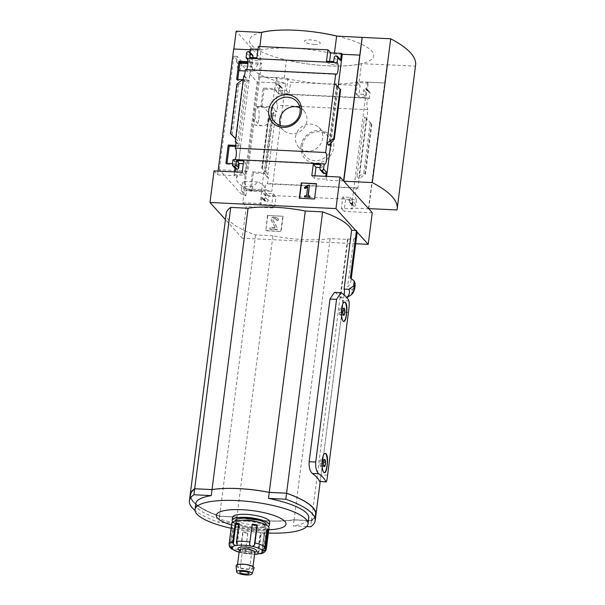 <?xml version="1.0" encoding="UTF-8"?>
<svg xmlns="http://www.w3.org/2000/svg" width="605" height="605" viewBox="0 0 605 605"><rect width="100%" height="100%" fill="white"/><g stroke="black" fill="none" stroke-linecap="round" stroke-linejoin="round"><path stroke-width="0.45" stroke-dasharray="3.02 2.27" d="M251.075 64.796L236.532 178.339A57.876 15.08 7.3 0 0 252.187 191.142L252.739 186.801L257.768 182.022L262.925 184.328L266.215 189.955A57.876 15.08 -172.7 0 0 271.811 191.361L285.651 83.361A57.876 15.08 -172.7 0 1 251.075 64.796A57.876 15.08 -172.7 0 1 252.618 61.952L252.058 66.293L252.89 71.352L258.229 64.092A57.876 15.08 7.3 0 1 261.685 63.124L247.846 171.124L219.32 169.74L242.575 195.521L257.125 81.978L233.87 56.197L219.32 169.74M236.532 178.339A57.876 15.08 7.3 0 1 247.846 171.124M255.03 113.309C255.726 108.877 257.556 106.646 260.521 106.609C264.34 107.123 267.297 110.004 269.399 115.26C270.057 122.104 267.66 125.613 262.199 125.802C257.042 124.887 254.652 120.72 255.03 113.309M247.861 62.633L251.37 62.807L249.041 80.987L237.614 80.435L237.742 79.421M235.526 146.44L240.624 146.69L238.294 164.878L226.867 164.318L226.996 163.305M252.618 61.952L241.735 61.423L237.168 56.356L236.457 61.899L261.685 63.124M237.168 56.356L233.87 56.197M285.651 83.361L257.125 81.978M252.187 191.142L241.304 190.613L245.88 195.68L242.575 195.521M260.868 106.215L272.295 106.767L274.625 88.587L263.198 88.028L260.868 106.215L261.829 107.282L272.416 107.796L275.948 111.706L267.531 177.409L263.999 173.491L253.412 172.977L251.083 191.165L261.67 191.679L265.202 195.589L264.597 200.293A1.565 1.444 -42.1 0 0 265.905 201.866L266.502 201.896A1.565 1.444 -42.1 0 0 268.196 200.467L268.733 196.277L275.933 196.625L274.473 208.007L246.28 206.638L242.234 238.219L225.431 219.585M261.549 190.651L263.878 172.47L252.451 171.911L250.122 190.099L261.549 190.651L266.041 195.634L265.202 195.589M245.88 195.68L246.583 190.136L271.811 191.361M214.041 170.905L217.573 174.815L218.05 171.102M368.763 208.596L384.848 83.021L359.188 81.607A61.355 15.98 -172.7 0 1 284.206 77.962L258.713 76.722L261.012 58.746L236.154 31.188M258.713 76.722L242.749 202.728L246.28 206.638M246.878 57.83L251.37 62.807M244.549 76.011L249.041 80.987M246.439 69.673A5.944 1.664 -87.2 0 1 245.887 69.961A5.944 1.664 -87.2 0 1 245.365 69.62M272.295 106.767L276.787 111.743L275.948 111.706M274.625 88.587L279.064 93.987A5.944 1.664 -87.2 0 0 278.542 93.646A5.944 1.664 -87.2 0 0 276.629 98.849A5.944 1.664 -87.2 0 0 277.604 105.361L276.787 111.743M236.653 79.368L237.614 80.435M243.709 75.973L247.241 79.883L242.514 79.656M247.808 61.612L249.57 61.695L247.392 59.29M263.198 88.028L264.158 89.094L261.829 107.282M279.064 93.987L369.405 98.381L370.056 93.276A1.565 1.444 -42.1 0 0 368.748 91.703L368.15 91.673A1.565 1.444 -42.1 0 0 366.456 93.102L365.919 97.299L358.72 96.944L360.179 85.562L290.597 82.182L289.137 93.563L281.938 93.215L282.474 89.026A1.565 1.444 -42.1 0 0 281.166 87.453L280.569 87.422A1.565 1.444 -42.1 0 0 278.875 88.844L278.277 93.518L274.746 89.608L264.158 89.094M278.277 93.518L279.117 93.563M236.131 141.714L240.624 146.69M235.655 145.427L238.824 145.586L236.033 142.493M263.878 172.47L268.37 177.446L267.546 183.867A5.944 1.664 -87.2 0 0 267.024 183.527A5.944 1.664 -87.2 0 0 265.119 188.722A5.944 1.664 -87.2 0 0 266.094 195.234L266.041 195.634M252.451 171.911L253.412 172.977M267.531 177.409L268.37 177.446M233.802 159.894L238.294 164.878M234.929 159.554A5.944 1.664 -87.2 0 1 234.377 159.841A5.944 1.664 -87.2 0 1 233.855 159.501M225.907 163.252L226.867 164.318M250.122 190.099L251.083 191.165M232.963 159.856L236.495 163.766L232.486 163.569M300.965 145.994A17.061 15.768 137.9 0 1 327.32 133.032A17.061 15.768 137.9 0 1 323.698 161.338A17.061 15.768 137.9 0 1 300.965 145.994M267.546 183.867L357.888 188.253L366.736 119.193L364.573 116.788L371.848 124.244L366.736 119.193L367.946 109.747L277.604 105.361M236.495 163.766L234.967 175.662L217.573 174.815M234.536 171.903L234.165 174.769L234.967 175.662M232.365 164.56L235.088 167.585L235.005 168.235M247.241 79.883L238.824 145.586M235.685 138.643L237.848 141.048L235.663 138.802M243.316 79.028L245.486 81.425L237.848 141.048M261.67 191.679L260.15 203.575L260.952 204.46L271.751 204.989L273.21 193.6L266.011 193.252L265.474 197.449L268.196 200.467M265.474 197.449A1.565 1.444 -42.1 0 1 263.78 198.871L263.183 198.841A1.565 1.444 -42.1 0 1 261.874 197.275L260.952 204.46M272.416 107.796L263.999 173.491M272.477 114.065L273.392 112.364L275.555 114.761L268.673 119.23L268.136 118.504L272.477 114.065L265.126 171.427L267.917 174.384L261.776 168.175L265.126 171.427M242.749 202.728L260.15 203.575M258.872 76.903L276.266 77.742L274.746 89.608M250.288 48.944L251.09 49.837L249.57 61.695M251.09 49.837L250.175 49.791M283.079 216.235L267.781 215.493L265.822 230.77L281.121 231.511L283.079 216.235L267.781 215.493M372.257 212.756L344.063 211.387L345.523 200.005L352.715 200.353L352.178 204.55A1.565 1.444 -42.1 0 0 353.486 206.116L354.091 206.146A1.565 1.444 -42.1 0 0 355.778 204.724L356.436 199.62L266.094 195.234M355.717 243.724L242.234 238.219M357.888 188.253A5.944 1.664 92.8 0 0 357.373 187.913A5.944 1.664 92.8 0 0 355.46 193.108A5.944 1.664 92.8 0 0 356.436 199.62M369.405 98.381A5.944 1.664 92.8 0 0 368.884 98.033A5.944 1.664 92.8 0 0 366.97 103.236A5.944 1.664 92.8 0 0 367.946 109.747M249.88 52.143L249.366 56.136A1.565 1.444 -42.1 0 1 251.06 54.707L251.657 54.737A1.565 1.444 -42.1 0 1 252.625 55.191M276.266 77.742L277.067 78.635L276.152 85.827L278.875 88.844M344.464 292.185A87.596 22.816 7.3 0 1 340.517 297.834L348.056 239.02A87.596 22.816 7.3 0 1 347.482 239.421L330.149 238.574L294.106 519.922A56.938 14.83 7.3 0 1 236.88 517.139L219.547 516.299A87.596 22.816 7.3 0 1 190.174 494.799A87.596 22.816 7.3 0 0 219.547 516.33L218.776 522.319A87.596 22.816 7.3 0 1 195.037 510.423M330.149 238.574A56.938 14.83 7.3 0 1 272.923 235.799L236.88 517.139M340.728 308.104L339.707 308.951L339.261 312.407L339.844 315.024L340.865 314.184L341.311 310.728L340.728 308.104L344.328 308.285L343.307 309.125L342.861 312.581L343.421 315.175M321.346 459.399L320.325 460.239L319.879 463.702L320.461 466.319L321.482 465.479L321.928 462.016L321.346 459.399L324.945 459.573L323.925 460.413L323.478 463.876L324.038 466.47M348.42 312.528L341.863 312.203C342.68 306.569 342.906 302.712 342.551 300.647A87.596 22.816 -172.7 0 0 335.495 292.82L334.368 292.419M219.547 516.33L236.88 517.169A56.938 14.83 7.3 0 0 267.652 520.958A56.938 14.83 7.3 0 0 294.098 519.952L311.439 520.792A87.596 22.816 7.3 0 0 315.946 514.749A87.596 22.816 7.3 0 1 311.439 520.761L294.106 519.922M347.482 239.421L311.439 520.761M341.863 312.203L321.021 474.88C320.431 480.219 319.894 482.359 319.41 481.3M348.056 239.02L353.675 239.293L347.603 286.687A92.603 24.124 -172.7 0 0 350.885 281.401A92.603 24.124 -172.7 0 0 350.401 277.899M351.429 294.703L352.322 290.551L351.974 289.795L347.603 286.687M340.517 297.834L346.143 298.106L346.869 297.637M353.675 239.293A92.603 24.124 -172.7 0 0 356.958 234.006M272.923 235.799L255.59 234.952A87.596 22.816 7.3 0 1 226.217 213.444M355.702 230.467L356.844 231.738M384.689 82.84L386.988 64.864L361.495 63.631A61.355 15.98 7.3 0 1 327.607 65.809A61.355 15.98 7.3 0 1 286.505 59.986L261.012 58.746M368.49 208.581L386.988 64.864M233.855 49.164L259.348 50.404A61.355 15.98 -172.7 0 1 334.331 54.049L359.824 55.282M258.358 46.449L261.088 49.466L257.987 49.315M340.207 59.441A1.565 1.444 -42.1 0 0 339.239 58.995L338.641 58.965A1.565 1.444 -42.1 0 0 336.947 60.387L336.41 64.584L329.211 64.236L329.581 61.362M340.585 89.608L337.295 86.409L329.944 143.771M334.505 83.452L337.295 86.409M314.918 175.805L314.555 178.679L325.346 179.201L325.717 176.327M319.947 168.81L322.669 171.835A1.565 1.444 -42.1 0 0 323.01 172.954M322.669 171.835L323.206 167.638L320.113 167.494M252.792 57.634L252.429 60.5L259.628 60.855L261.088 49.466M245.486 81.425L243.414 81.849L238.703 84.307L237.41 84.571L236.918 84.027M235.088 167.585A1.565 1.444 -42.1 0 0 235.428 168.704M234.165 174.769L244.965 175.299L246.424 163.91L243.331 163.758M368.248 83.067L357.457 82.537L355.997 93.926L363.197 94.274L363.734 90.077A1.565 1.444 -42.1 0 1 365.42 88.655L366.025 88.685A1.565 1.444 -42.1 0 1 367.333 90.251L368.248 83.067L367.447 82.174L384.848 83.021M357.457 82.537L360.179 85.562M276.152 85.827A1.565 1.444 -42.1 0 1 277.839 84.397L278.444 84.428A1.565 1.444 -42.1 0 1 279.744 86.001L279.207 90.198L286.407 90.546L287.867 79.157L290.597 82.182M287.867 79.157L277.067 78.635M356.935 176.41L359.098 178.808L365.503 173.809L365.012 173.264L363.718 173.529L359.007 175.987L356.935 176.41L364.573 116.788M353.055 201.699A1.565 1.444 -42.1 0 1 351.361 203.129L350.764 203.099A1.565 1.444 -42.1 0 1 349.456 201.525L349.993 197.328L342.793 196.98L341.333 208.37L352.133 208.891L353.055 201.699L355.778 204.724M337.053 36.088A62.565 16.297 7.3 0 1 361.911 63.646A62.565 16.297 -172.7 0 1 327.607 65.809A62.565 16.297 -172.7 0 1 286.089 59.963A62.565 16.297 7.3 0 1 261.231 32.405M415.597 65.098A152.294 39.673 7.3 0 1 415.401 66.164L386.905 64.78M259.348 50.404L259.848 46.517M334.331 54.049L334.459 53.036M359.188 81.607L361.495 63.631M284.206 77.962L286.505 59.986M396.978 209.965L415.401 66.164M299.596 198.243L314.857 199.279L316.491 183.988M309.647 185.523L308.255 185.16M308.535 185.47L304.754 187.724L304.474 187.414M310.108 196.247L307.998 195.846M307.642 187.338L306.841 196.088L304.731 195.687M305.011 195.997L304.867 197.139M304.754 187.724L304.95 188.503M267.501 215.183L265.822 230.77M265.542 230.46L281.121 231.511M275.82 217.543L273.672 217.437A2.193 2.027 -42.1 0 0 271.532 220.651L275.373 227.593L275.071 228.055L270.276 227.82L270.087 229.318L277.287 229.673L277.476 228.168L272.999 220.099A0.779 0.726 -42.1 0 1 273.77 218.949L275.63 219.04A1.565 1.444 -42.1 0 1 276.939 220.606L278.436 220.681A3.131 2.889 -42.1 0 0 275.82 217.543L273.392 217.127A2.193 2.027 -42.1 0 0 271.244 220.341L275.373 227.593M276.939 220.606L278.156 220.371A3.131 2.889 -42.1 0 0 275.54 217.233M276.651 220.296A1.565 1.444 -42.1 0 0 275.351 218.73L275.63 219.04M275.094 227.283L274.791 227.745L269.996 227.51L269.807 229.008L277.007 229.355L277.196 227.858L272.719 219.789A0.779 0.726 -42.1 0 1 273.483 218.639L275.351 218.73M280.841 231.201L282.8 215.924M314.373 44.43A7.986 2.08 -172.7 0 0 317.935 41.344A7.986 2.08 -172.7 0 0 304.663 40.701A7.986 2.08 -172.7 0 0 314.373 44.43M326.624 176.373L326.148 180.086L325.346 179.201M338.074 87.022L330.927 142.833M326.488 61.211L329.211 64.236M333.688 61.559L336.41 64.584M320.484 164.62L323.206 167.638M311.825 175.654L314.555 178.679M343.549 180.933L326.148 180.086M256.898 57.83L259.628 60.855M249.699 57.483L252.429 60.5M242.242 172.274L244.965 175.299M243.694 160.892L246.424 163.91M341.333 208.37L344.063 211.387M352.133 208.891L351.331 207.999L368.725 208.846M342.793 196.98L345.523 200.005M349.993 197.328L352.715 200.353M355.997 93.926L358.72 96.944M363.197 94.274L365.919 97.299M367.447 82.174L351.331 207.999M286.407 90.546L289.137 93.563M279.207 90.198L281.938 93.215M271.751 204.989L274.473 208.007M273.21 193.6L275.933 196.625M266.011 193.252L268.733 196.277M268.673 119.23L262.32 168.795M371.848 124.244L365.503 173.809M299.929 107.841A14.134 13.06 137.9 0 1 304.466 111.486A14.134 13.06 137.9 0 1 302.092 129.893A14.134 13.06 137.9 0 1 283.533 130.37A14.134 13.06 137.9 0 1 280.38 125.477M295.527 136.98A14.134 13.06 137.9 0 1 304.761 125.159A14.134 13.06 137.9 0 1 318.888 127.466A14.134 13.06 137.9 0 1 317.829 147.34A14.134 13.06 137.9 0 1 297.955 146.35A14.134 13.06 137.9 0 1 295.527 136.98M302.364 145.518A15.08 13.93 137.9 0 1 312.21 132.903A15.08 13.93 137.9 0 1 327.282 135.369A15.08 13.93 137.9 0 1 326.148 156.566A15.08 13.93 137.9 0 1 304.95 155.515A15.08 13.93 137.9 0 1 302.364 145.518M346.143 298.106A92.603 24.124 -172.7 0 0 346.786 297.531M255.59 234.952L219.547 516.299M325.271 453.417A9.695 2.715 92.8 0 0 324.976 453.349A9.695 2.715 92.8 0 0 321.792 462.901A9.695 2.715 92.8 0 0 324.03 472.724A9.695 2.715 92.8 0 0 324.348 472.671M324.378 459.566L323.925 460.413L320.325 460.239M344.653 302.129A9.695 2.715 92.8 0 0 344.358 302.054A9.695 2.715 92.8 0 0 341.167 311.613A9.695 2.715 92.8 0 0 343.413 321.429A9.695 2.715 92.8 0 0 343.731 321.376M343.761 308.278L343.307 309.125L339.707 308.951M319.879 463.702L323.478 463.876M320.461 466.319L324.061 466.493M321.482 465.479L323.675 465.585M321.928 462.016L323.569 462.099M339.261 312.407L342.861 312.581M339.844 315.024L343.443 315.197M340.865 314.184L343.05 314.29M341.311 310.728L342.952 310.804M237.047 517.018L219.88 516.186A86.719 22.589 7.3 0 1 190.802 494.89A86.719 22.589 7.3 0 1 195.271 488.901L212.431 489.732A56.371 14.686 7.3 0 1 269.081 492.485L286.248 493.325A86.719 22.589 7.3 0 1 315.326 514.621A86.719 22.589 7.3 0 1 310.857 520.602L293.697 519.771A56.371 14.686 7.3 0 1 237.047 517.018L219.88 516.216A86.719 22.589 7.3 0 1 190.802 494.92A86.719 22.589 7.3 0 1 195.271 488.931L212.431 489.763A56.371 14.686 7.3 0 1 269.081 492.515L286.241 493.347A86.719 22.589 7.3 0 1 315.318 514.651A86.719 22.589 7.3 0 1 310.849 520.633L293.69 519.801A56.371 14.686 7.3 0 1 237.039 517.048M231.549 524.989A35.12 9.151 -172.7 0 0 260.15 529.685A35.12 9.151 -172.7 0 0 268.786 529.761M195.816 503.541A56.938 14.83 -172.7 0 0 236.109 523.166L218.776 522.319M231.125 528.271A56.938 14.83 -172.7 0 0 266.117 532.944A56.938 14.83 -172.7 0 0 268.363 533.043M306.682 526.592L293.334 525.942A56.938 14.83 -172.7 0 0 308.769 518.009M311.439 520.792L310.668 526.781M294.098 519.952L293.334 525.942M236.88 517.169L236.109 523.166M246.583 190.136L245.517 188.949A6.882 1.928 92.8 0 0 243.959 181.349A6.882 1.928 92.8 0 0 241.864 186.272L241.304 190.613M266.215 189.955L245.517 188.949M258.229 64.092L247.861 63.593M239.822 63.2L237.531 63.086A6.882 1.928 92.8 0 0 238.869 70.634M239.081 70.687A6.882 1.928 92.8 0 0 241.183 65.771L241.735 61.423M236.457 61.899L237.531 63.086M258.864 118.678A9.544 2.677 92.8 0 0 256.883 106.435A9.544 2.677 92.8 0 0 253.971 113.256A9.544 2.677 92.8 0 0 255.953 125.492A9.544 2.677 92.8 0 0 258.864 118.678M231.76 523.31A18.77 4.893 -172.7 0 0 249.759 530.547A18.77 4.893 -172.7 0 0 268.998 528.082M264.869 533.428L262.57 551.405A3.131 2.473 -103 0 1 261.526 553.325L264.105 533.186A2.503 0.65 -172.7 0 0 261.541 532.816A2.503 0.65 -172.7 0 0 260.127 533.217A2.503 0.65 -172.7 0 0 260.626 533.693L261.201 533.965A18.77 4.893 -172.7 0 0 264.869 533.428L264.105 533.186M261.201 533.965L258.895 551.934A3.131 1.898 85.4 0 1 258.048 553.832L257.685 553.953M247.717 533.308L245.252 553.204L247.831 533.073A2.503 0.65 -172.7 0 0 247.853 533.013A2.503 0.65 -172.7 0 0 245.902 532.12A2.503 0.65 -172.7 0 0 243.081 532.166L242.711 532.355A18.77 4.893 -172.7 0 0 247.717 533.308L247.831 533.073M242.711 532.355L240.404 550.331A3.131 1.089 103 0 0 240.503 552.305L242.499 552.993A2.503 0.65 7.3 0 1 244.08 553.295L245.244 553.333L247.853 533.013M232.849 528.566L233.727 528.573A2.503 0.65 -172.7 0 0 235.239 528.173A2.503 0.65 -172.7 0 0 232.456 527.167L231.503 527.084A18.77 4.893 -172.7 0 0 232.849 528.566L230.543 546.542A3.131 2.738 -53.4 0 0 230.717 548.009M231.503 527.084L229.204 545.06A3.131 2.987 156.3 0 0 229.424 546.58M254.599 554.293L245.244 553.333M260.687 553.681L261.526 553.325M232.532 517.32A18.77 4.893 -172.7 0 0 250.53 524.55A18.77 4.893 -172.7 0 0 269.769 522.085M232.864 521.926A18.77 4.893 -172.7 0 0 250.145 527.545A18.77 4.893 -172.7 0 0 268.28 526.463M235.254 521.011A15.639 4.076 -172.7 0 0 235.685 521.873A15.639 4.076 -172.7 0 0 250.251 526.736A15.639 4.076 -172.7 0 0 265.565 525.7A15.639 4.076 -172.7 0 0 266.2 524.981M241.501 520.3A14.081 3.668 -172.7 0 0 237.251 521.495A14.081 3.668 -172.7 0 0 237.001 523.454A14.081 3.668 -172.7 0 0 250.107 527.832A14.081 3.668 -172.7 0 0 263.893 526.902A14.081 3.668 -172.7 0 0 264.143 524.936A14.081 3.668 -172.7 0 0 260.332 522.712M246.371 521.245A15.639 4.076 -172.7 0 0 235.579 522.69A15.639 4.076 -172.7 0 0 249.865 529.738A15.639 4.076 -172.7 0 0 265.459 526.516A15.639 4.076 -172.7 0 0 246.371 521.245M238.264 549.166A9.385 2.443 -172.7 0 0 246.999 552.085A9.385 2.443 -172.7 0 0 256.195 551.465M239.361 550.164A7.82 2.034 -172.7 0 0 239.58 550.747A7.82 2.034 -172.7 0 0 246.863 553.182A7.82 2.034 -172.7 0 0 254.516 552.66A7.82 2.034 -172.7 0 0 254.879 552.153M243.119 564.518A7.82 2.034 -172.7 0 0 237.364 565.743A7.82 2.034 -172.7 0 0 244.866 568.76A7.82 2.034 -172.7 0 0 252.882 567.732A7.82 2.034 -172.7 0 0 243.119 564.518M236.139 565.713A9.06 2.36 -172.7 0 0 244.821 569.078A9.06 2.36 -172.7 0 0 254.077 568.012M246.106 548.327A4.696 1.225 -172.7 0 0 242.658 549.068A4.696 1.225 -172.7 0 0 247.158 550.875A4.696 1.225 -172.7 0 0 251.967 550.255A4.696 1.225 -172.7 0 0 246.106 548.327M267.153 528.815L266.268 528.808A2.503 0.65 -172.7 0 0 264.756 529.209A2.503 0.65 -172.7 0 0 266.979 530.146M252.277 524.074L252.164 524.308A2.503 0.65 -172.7 0 0 252.141 524.369A2.503 0.65 -172.7 0 0 252.217 524.558M238.65 524.565A2.503 0.65 -172.7 0 0 239.867 524.164A2.503 0.65 -172.7 0 0 239.368 523.688L238.793 523.416M261.874 197.275L264.597 200.293M273.392 112.364L265.754 171.979M246.636 53.111L249.366 56.136M341.901 293.138L335.495 292.82M348.956 300.957L342.551 300.647M336.667 85.857L329.12 144.761M336.516 55.97L339.239 58.995M335.911 55.94L338.641 58.965M334.225 57.369L336.947 60.387M248.927 51.72L251.657 54.737M248.33 51.69L251.06 54.707M349.456 201.525L352.178 204.55M350.764 203.099L353.486 206.116M351.361 203.129L354.091 206.146M363.734 90.077L366.456 93.102M365.42 88.655L368.15 91.673M366.025 88.685L368.748 91.703M367.333 90.251L370.056 93.276M279.744 86.001L282.474 89.026M278.444 84.428L281.166 87.453M277.839 84.397L280.569 87.422M263.78 198.871L266.502 201.896M263.183 198.841L265.905 201.866M268.181 118.686L261.829 168.25M268.756 117.62L262.222 168.598M371.364 123.7L365.012 173.264M370.245 122.55L363.718 173.529M366.35 118.625L359.007 175.987M243.414 81.849L236.071 139.21M238.703 84.307L232.169 135.286M237.41 84.571L231.057 134.136M340.199 89.237L333.665 140.209M351.974 289.795A96.891 25.244 -172.7 0 0 354.19 280.977M352.322 290.551A97.292 25.342 -172.7 0 0 355.082 285.613M351.876 294.038A97.292 25.342 -172.7 0 0 354.636 289.099M327.585 475.205L321.021 474.88M252.739 186.801L241.864 186.272M252.058 66.293L241.183 65.771M262.57 551.405A18.77 4.893 -172.7 0 0 266.313 549.053M245.418 551.284A18.77 4.893 -172.7 0 0 258.895 551.934M230.543 546.542A18.77 4.893 -172.7 0 0 240.404 550.331M229.076 544.281A18.77 4.893 -172.7 0 0 229.204 545.06M244.08 553.295A15.639 4.076 -172.7 0 0 254.622 554.157M239.104 552.168A15.639 4.076 -172.7 0 0 242.499 552.993M258.048 553.832L260.626 533.693M263.689 548.947L266.268 528.808M249.585 544.447L252.164 524.308M236.789 543.827L239.368 523.688M231.201 548.274L233.727 528.573M229.877 547.298L232.456 527.167M240.503 552.305L243.081 532.166M357.373 187.913L267.024 183.527M324.719 164.227L234.377 159.841M368.884 98.033L278.542 93.646M336.229 74.354L245.887 69.961M344.116 294.885L320.181 481.686M349.796 202.645L352.518 205.67M366.993 89.132L369.715 92.157M279.412 84.881L282.134 87.899M262.207 198.395L264.937 201.412M268.136 118.504L261.776 168.175M273.46 112.651L265.845 172.092M336.569 85.744L328.954 145.185M304.466 111.486L297.471 102.321M283.533 130.37L275.139 122.467M297.955 146.35L304.95 155.515M318.888 127.466L327.282 135.369M351.248 278.587L350.885 281.401M324.03 472.724L324.628 472.747M324.976 453.349L325.566 453.379M343.413 321.429L344.003 321.459M344.358 302.054L344.948 302.084M257.768 182.022L243.959 181.349M252.89 71.36L245.191 70.982M260.521 106.609L256.883 106.435M262.199 125.802L255.953 125.492M241.259 552.841L239.088 552.305M263.893 526.902L265.565 525.7M237.001 523.454L235.685 521.873M237.251 521.495L235.579 522.69M264.143 524.936L265.459 526.516M237.515 564.563L237.364 565.743M253.034 566.552L252.882 567.732M242.658 549.068L239.701 572.133M251.967 550.255L249.01 573.328M257.45 554.127L260.127 533.217M262.071 550.179L264.756 529.209M249.54 544.689L252.141 524.369M237.19 545.082L239.867 524.164M232.554 549.143L235.239 528.173"/><path stroke-width="0.91" d="M237.742 79.421L239.943 62.247L247.861 62.633M226.996 163.305L229.197 146.138L235.526 146.44M218.05 171.102L233.689 48.99L250.175 49.791M233.87 48.997L236.154 31.188L261.647 32.428A61.355 15.98 7.3 0 1 295.535 30.25A61.355 15.98 7.3 0 1 336.637 36.073L362.213 37.397L343.791 181.197L372.287 182.581L390.701 38.78A152.294 39.673 7.3 0 1 415.597 65.098L397.175 208.899A152.294 39.673 7.3 0 1 396.978 209.965L368.49 208.581L343.791 181.197M225.431 219.585L210.003 202.478L335.972 208.596L340.018 177.023L311.825 175.654L313.284 164.273L320.484 164.62L319.947 168.81A1.565 1.444 -42.1 0 0 321.255 170.383L321.852 170.413A1.565 1.444 -42.1 0 0 323.546 168.992L324.197 163.887L233.855 159.501L232.963 159.856L232.365 164.56A1.565 1.444 -42.1 0 0 233.674 166.133L234.271 166.156A1.565 1.444 -42.1 0 0 235.965 164.734L236.502 160.537L243.694 160.892L242.242 172.274L214.041 170.905L210.003 202.478M324.197 163.887A5.944 1.664 92.8 0 0 324.719 164.227A5.944 1.664 92.8 0 0 326.632 159.032A5.944 1.664 92.8 0 0 325.656 152.52L335.714 74.007L245.365 69.62L244.549 76.011L243.709 75.973L235.292 141.668L236.131 141.714L235.315 148.134A5.944 1.664 -87.2 0 1 236.343 153.67A5.944 1.664 -87.2 0 1 234.929 159.554M247.392 59.29L246.038 57.785L246.878 57.83L246.825 58.254A5.944 1.664 -87.2 0 1 247.853 63.797A5.944 1.664 -87.2 0 1 246.439 69.673M242.514 79.656L236.653 79.368L238.983 61.181L239.943 62.247M238.983 61.181L247.808 61.612M232.486 163.569L225.907 163.252L228.236 145.071L229.197 146.138M236.033 142.493L235.292 141.668M228.236 145.071L235.655 145.427M268.733 110.254A17.061 15.768 137.9 0 1 295.081 97.292A17.061 15.768 137.9 0 1 291.459 125.598A17.061 15.768 137.9 0 1 268.733 110.254M325.656 152.52L235.315 148.134M235.005 168.235L234.536 171.903M351.248 278.587L356.958 234.006A92.603 24.124 -172.7 0 0 356.844 231.738L368.211 244.337L372.257 212.756L368.763 208.596M368.211 244.337L355.717 243.724M316.528 183.693L301.229 182.944L299.278 198.228L314.57 198.969L316.528 183.693M335.714 74.007A5.944 1.664 92.8 0 0 336.229 74.354A5.944 1.664 92.8 0 0 338.142 69.151A5.944 1.664 92.8 0 0 337.166 62.64L246.825 58.254M337.166 62.64L337.824 57.543A1.565 1.444 -42.1 0 0 336.516 55.97L335.911 55.94A1.565 1.444 -42.1 0 0 334.225 57.369L333.688 61.559L326.488 61.211L327.948 49.829L258.358 46.449L256.898 57.83L249.699 57.483L250.236 53.285A1.565 1.444 -42.1 0 0 248.927 51.72L248.33 51.69A1.565 1.444 -42.1 0 0 246.636 53.111L246.038 57.785M257.987 49.315L250.288 48.944L249.88 52.143M343.307 309.125A3.615 1.013 92.8 0 0 342.861 312.581A3.615 1.013 92.8 0 0 343.421 315.175A3.615 1.013 92.8 0 0 343.443 315.197A3.615 1.013 92.8 0 0 344.464 314.358A3.615 1.013 92.8 0 0 344.91 310.902A3.615 1.013 92.8 0 0 344.328 308.285A3.615 1.013 92.8 0 0 343.761 308.278A3.615 1.013 92.8 0 0 343.307 309.125M343.443 315.197L344.464 314.358L344.91 310.902L344.328 308.285M323.925 460.413A3.615 1.013 92.8 0 0 323.478 463.876A3.615 1.013 92.8 0 0 324.038 466.47A3.615 1.013 92.8 0 0 324.061 466.493A3.615 1.013 92.8 0 0 325.082 465.653A3.615 1.013 92.8 0 0 325.528 462.19A3.615 1.013 92.8 0 0 324.945 459.573A3.615 1.013 92.8 0 0 324.378 459.566A3.615 1.013 92.8 0 0 323.925 460.413M324.061 466.493L325.082 465.653L325.528 462.19L324.945 459.573M327.139 465.797C328.001 458.658 327.479 454.521 325.566 453.387C321.24 452.57 321.081 473.178 324.628 472.739C325.747 472.52 326.587 470.206 327.139 465.797M315.712 462.046L336.554 299.369L340.812 292.737L341.901 293.138A94.637 24.654 -172.7 0 1 348.956 300.957C349.395 303.029 349.214 306.886 348.42 312.528L327.585 475.205C326.972 480.529 326.382 482.669 325.815 481.61A94.637 24.654 7.3 0 0 318.759 473.783C316.415 471.62 315.402 467.71 315.712 462.046L309.155 461.728C308.868 467.393 309.934 471.31 312.354 473.473A87.596 22.816 7.3 0 1 319.41 481.3L326.118 481.973L319.41 481.3M346.521 314.502C347.383 307.363 346.862 303.226 344.948 302.092C340.623 301.282 340.456 321.883 344.003 321.452C345.13 321.232 345.969 318.918 346.521 314.502M190.174 494.784A87.596 22.816 7.3 0 1 194.689 488.742L212.022 489.581L194.681 488.772A87.596 22.816 7.3 0 0 190.174 494.814A87.596 22.816 7.3 0 1 190.174 494.784L226.217 213.444A87.596 22.816 7.3 0 1 230.732 207.402L248.065 208.241A56.938 14.83 7.3 0 1 305.291 211.016L322.624 211.863L286.581 493.204A87.596 22.816 7.3 0 1 315.954 514.719A87.596 22.816 7.3 0 1 315.954 514.734L315.182 520.739A87.596 22.816 7.3 0 1 310.668 526.781L306.682 526.592M322.624 211.863A87.596 22.816 7.3 0 1 351.611 230.271L344.079 289.077A87.596 22.816 7.3 0 1 344.464 292.185L344.116 294.885M340.812 292.729L334.368 292.419L329.997 299.051L309.155 461.728M351.876 294.038L351.429 294.703A96.966 25.259 -172.7 0 0 353.638 285.885L348.934 289.311L344.079 289.077M353.638 285.885L354.19 280.977L354.485 281.733A97.292 25.342 -172.7 0 1 355.082 285.613L354.636 289.099A97.292 25.342 -172.7 0 0 354.038 285.22M356.844 231.738A92.603 24.124 -172.7 0 0 356.466 230.505L350.401 277.899L354.19 280.977M356.466 230.505L351.611 230.271M346.869 297.637L351.429 294.703M335.972 208.596L355.702 230.467M340.018 177.023L343.549 180.933L362.13 37.306M359.665 55.108L342.271 54.261L341.47 53.376L330.67 52.847L327.948 49.829M337.824 57.543L340.547 60.56A1.565 1.444 -42.1 0 0 340.207 59.441L337.484 56.424M340.547 60.56L341.47 53.376M330.67 52.847L329.581 61.362M334.505 83.452L340.585 89.608M326.866 143.075L329.029 145.472L334.24 139.15L333.748 138.606L326.866 143.075M325.717 176.327L326.269 172.009A1.565 1.444 -42.1 0 1 324.582 173.438L323.977 173.408A1.565 1.444 -42.1 0 1 323.01 172.954L320.287 169.937M320.113 167.494L316.007 167.29L314.918 175.805M250.236 53.285L252.966 56.31A1.565 1.444 -42.1 0 0 252.625 55.191L249.903 52.166M252.966 56.31L252.792 57.634M235.685 138.643L230.565 133.592L236.918 84.027L243.316 79.028M232.698 165.679L235.428 168.704A1.565 1.444 -42.1 0 0 236.396 169.15L236.994 169.181A1.565 1.444 -42.1 0 0 238.688 167.759L239.225 163.562L243.331 163.758M230.565 133.592L235.663 138.802M362.213 37.397L390.701 38.78M259.848 46.517L261.647 32.428M334.459 53.036L336.637 36.073M372.287 182.581A152.294 39.673 7.3 0 1 397.175 208.899M316.491 183.988L301.229 182.944M301.517 183.254L299.596 198.243M308.255 185.16L304.474 187.414L304.67 188.193L307.703 186.847L306.561 195.778L304.731 195.687L304.587 196.829L309.684 197.071L309.828 195.937L307.998 195.846L309.367 185.213L308.255 185.16M308.323 195.861L309.367 185.213M304.587 196.829L309.964 197.381L309.828 195.937M304.67 188.193L304.95 188.503L306.47 187.936L306.19 187.626M306.47 187.936L307.642 187.338M337.053 36.088A62.565 16.297 -172.7 0 0 295.535 30.25A62.565 16.297 -172.7 0 0 261.231 32.405M342.271 54.261L338.074 87.022M330.927 142.833L326.624 176.373M313.284 164.273L316.007 167.29M236.502 160.537L239.225 163.562M340.093 89.041L333.748 138.606M271.146 110.912A15.08 13.93 137.9 0 1 282.051 97.912A15.08 13.93 137.9 0 1 297.471 102.321A15.08 13.93 137.9 0 1 294.93 121.96A15.08 13.93 137.9 0 1 275.139 122.467A15.08 13.93 137.9 0 1 271.146 110.912M280.38 125.477A14.134 13.06 137.9 0 1 279.79 119.533A14.134 13.06 137.9 0 1 299.929 107.841M346.786 297.531A92.603 24.124 -172.7 0 0 348.934 289.311M230.732 207.402L194.689 488.742M248.065 208.241L212.022 489.581A56.938 14.83 7.3 0 1 269.248 492.364L286.581 493.204M305.291 211.016L269.248 492.364M324.348 472.671A9.695 2.715 92.8 0 0 326.987 465.789A9.695 2.715 92.8 0 0 325.271 453.417M343.731 321.376A9.695 2.715 92.8 0 0 346.37 314.494A9.695 2.715 92.8 0 0 344.653 302.129M323.675 465.585L325.082 465.653M323.569 462.099L325.528 462.19M343.05 314.29L344.464 314.358M342.952 310.804L344.91 310.902M195.037 510.423A87.596 22.816 7.3 0 1 189.403 500.811A87.596 22.816 7.3 0 1 193.918 494.761L211.251 495.608L212.022 489.611A56.938 14.83 7.3 0 1 269.24 492.394L286.581 493.234A87.596 22.816 7.3 0 1 315.946 514.749M268.786 529.761A35.12 9.151 -172.7 0 0 278.292 517.154A35.12 9.151 -172.7 0 0 225.521 510.393A35.12 9.151 -172.7 0 0 231.549 524.989M211.251 495.608A56.938 14.83 -172.7 0 0 195.816 503.541L195.052 509.531A56.938 14.83 -172.7 0 0 231.125 528.271M268.363 533.043A56.938 14.83 -172.7 0 0 307.998 523.998A56.938 14.83 -172.7 0 0 253.412 502.052A56.938 14.83 -172.7 0 0 195.052 509.531M307.998 523.998L308.769 518.009A56.938 14.83 -172.7 0 0 268.476 498.384L285.81 499.231A87.596 22.816 7.3 0 1 315.182 520.739M269.24 492.394L268.476 498.384M286.581 493.234L285.81 499.231M194.681 488.772L193.918 494.761M247.861 63.593L239.822 63.2M238.869 70.634A6.882 1.928 92.8 0 0 239.081 70.687L245.191 70.982M254.622 554.157A15.639 4.076 -172.7 0 0 257.685 553.953L258.048 553.832L257.685 553.953A2.503 0.65 7.3 0 1 258.849 553.787L260.687 553.681C263.515 553.371 265.391 551.82 266.313 549.053L268.998 528.082A18.77 4.893 -172.7 0 0 245.57 520.361A18.77 4.893 -172.7 0 0 231.76 523.31L229.076 544.281A18.77 4.893 -172.7 0 1 232.827 541.921A3.131 2.473 77 0 0 233.311 544.326L235.889 524.195A2.503 0.65 -172.7 0 0 238.65 524.565M252.217 524.558A2.503 0.65 -172.7 0 0 254.433 525.314A2.503 0.65 -172.7 0 0 256.913 525.216L257.284 525.027A18.77 4.893 -172.7 0 0 252.277 524.074L249.585 544.447L250.538 546.028A15.639 4.076 -172.7 0 0 236.933 545.37A2.503 0.65 7.3 0 1 235.776 545.536L233.311 544.326M257.284 525.027L254.985 543.003A3.131 1.089 -77 0 1 254.334 545.347L252.126 546.33A2.503 0.65 7.3 0 1 250.538 546.028M266.979 530.146A2.503 0.65 -172.7 0 0 267.539 530.214L268.491 530.298A18.77 4.893 -172.7 0 0 267.153 528.815L264.846 546.791A3.131 2.738 126.6 0 1 263.689 548.947L262.078 550.157A2.503 0.65 7.3 0 1 262.078 550.157A15.639 4.076 -172.7 0 0 252.126 546.33M268.491 530.298L266.185 548.274A3.131 2.987 -23.7 0 1 264.96 550.353L262.502 550.626A2.503 0.65 7.3 0 1 262.071 550.179M237.19 545.082L236.789 543.827A3.131 1.898 -94.6 0 1 236.495 541.392L238.793 523.416A18.77 4.893 -172.7 0 0 235.126 523.945L232.827 541.921M229.076 544.281L229.424 546.58A3.131 2.987 156.3 0 0 229.877 547.298L232.123 548.697A2.503 0.65 7.3 0 1 232.554 549.143L231.148 548.712L231.201 548.274M239.088 552.305L231.148 548.712A3.131 2.738 -53.4 0 1 230.717 548.009M268.28 526.463A18.77 4.893 -172.7 0 0 269.384 525.08L269.769 522.085A18.77 4.893 -172.7 0 0 246.341 514.371A18.77 4.893 -172.7 0 0 232.532 517.32L232.146 520.315A18.77 4.893 -172.7 0 0 232.864 521.926M269.384 525.08A18.77 4.893 -172.7 0 0 245.955 517.366A18.77 4.893 -172.7 0 0 232.146 520.315M266.2 524.981A15.639 4.076 -172.7 0 0 246.757 518.251A15.639 4.076 -172.7 0 0 235.254 521.011M260.332 522.712A14.081 3.668 -172.7 0 0 246.969 520.194A14.081 3.668 -172.7 0 0 241.501 520.3M254.841 552.433L256.195 551.465A9.385 2.443 -172.7 0 0 254.047 548.765A9.385 2.443 -172.7 0 0 244.904 546.996A9.385 2.443 -172.7 0 0 238.264 549.166L239.323 550.444M232.554 549.143A2.503 0.65 7.3 0 1 232.547 549.166A15.639 4.076 -172.7 0 0 239.104 552.168M253.034 566.552L254.879 552.153A7.82 2.034 -172.7 0 0 245.116 548.939A7.82 2.034 -172.7 0 0 239.361 550.164L237.515 564.563M252.088 573.827L254.077 568.012A9.06 2.36 -172.7 0 0 242.802 564.163A9.06 2.36 -172.7 0 0 236.139 565.713L236.593 571.846A7.82 2.034 -172.7 0 0 244.095 574.75A7.82 2.034 -172.7 0 0 252.088 573.827A7.82 2.034 -172.7 0 0 242.348 570.507A7.82 2.034 -172.7 0 0 236.593 571.846M243.157 571.392A4.696 1.225 -172.7 0 0 239.701 572.133A4.696 1.225 -172.7 0 0 244.201 573.941A4.696 1.225 -172.7 0 0 249.01 573.328A4.696 1.225 -172.7 0 0 243.157 571.392M235.126 523.945L235.889 524.195M318.759 473.783L312.354 473.473M329.12 144.761L329.029 145.472M323.546 168.992L326.269 172.009M321.852 170.413L324.582 173.438M321.255 170.383L323.977 173.408M235.965 164.734L238.688 167.759M234.271 166.156L236.994 169.181M233.674 166.133L236.396 169.15M340.585 89.585L334.24 139.15M336.554 299.369L329.997 299.051M249.978 542.05A18.77 4.893 -172.7 0 0 242.885 541.331A18.77 4.893 -172.7 0 0 236.495 541.392M264.846 546.791A18.77 4.893 -172.7 0 0 254.985 543.003M266.313 549.053A18.77 4.893 -172.7 0 0 266.185 548.274M235.776 545.536A15.639 4.076 -172.7 0 0 232.123 548.697M258.849 553.787A15.639 4.076 -172.7 0 0 262.502 550.626M264.96 550.353L267.539 530.214M254.334 545.347L256.913 525.216M320.181 481.686L315.954 514.719M340.645 89.653L334.285 139.332M354.432 281.302L355.082 285.613M351.588 294.575L354.636 289.099M190.174 494.814L189.403 500.811M254.599 554.293L257.503 554.157"/></g></svg>
